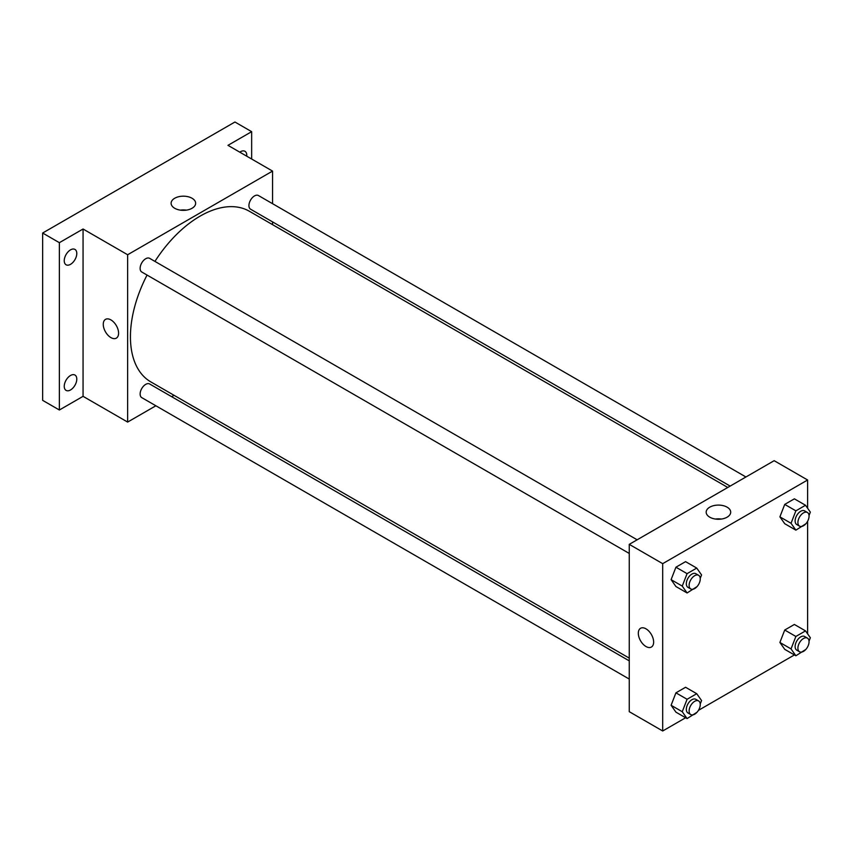<?xml version="1.0" encoding="UTF-8"?>
<svg xmlns="http://www.w3.org/2000/svg" width="853" height="853" viewBox="0 0 853 853"><rect width="100%" height="100%" fill="white"/><g stroke="black" fill="none" stroke-linecap="round" stroke-linejoin="round"><path stroke-width="1.28" d="M155.875 405.772L127.641 422.075L83.061 396.336L59.369 410.005L42.65 400.356L42.65 233.029L234.938 122.011L251.656 131.671L251.656 159.021M174.033 395.302L171.645 396.677M70.522 389.96A8.871 5.118 -60 0 1 66.086 390.397A8.871 5.118 -60 0 1 64.721 383.296A8.871 5.118 -60 0 1 70.522 375.48A8.871 5.118 -60 0 1 74.947 375.043A8.871 5.118 -60 0 1 76.312 382.144A8.871 5.118 -60 0 1 70.522 389.96M70.522 264.334A8.871 5.118 -60 0 1 66.086 264.782A8.871 5.118 -60 0 1 64.721 257.67A8.871 5.118 -60 0 1 70.522 249.854A8.871 5.118 -60 0 1 74.947 249.417A8.871 5.118 -60 0 1 76.312 256.529A8.871 5.118 -60 0 1 70.522 264.334M83.061 396.336L83.061 229.009L59.369 242.678L42.65 233.029M59.369 410.005L59.369 242.678M127.641 422.075L127.641 254.748L83.061 229.009M127.641 254.748L272.555 171.09L227.964 145.341L251.656 131.671M174.705 208.271A12.273 7.08 180 0 1 171.112 203.259A12.273 7.08 180 0 1 183.384 196.179A12.273 7.08 180 0 1 195.646 203.259A12.273 7.08 180 0 1 188.076 209.806A12.273 7.08 180 0 1 174.705 208.271M239.8 152.175A8.871 5.118 -60 0 1 240.503 151.717A8.871 5.118 -60 0 1 244.939 151.28A8.871 5.118 -60 0 1 246.741 156.184M147.057 275.061A98.522 56.884 120 0 0 130.434 336.807A98.522 56.884 120 0 0 150.842 381.909L629.258 658.121M727.78 487.468L249.364 211.256A98.522 56.884 120 0 0 154.937 261.402M272.555 171.09L272.555 203.686M272.555 221.887L272.555 224.648M745.938 476.987L258.438 195.54A7.88 4.553 120 0 0 252.36 197.651A7.88 4.553 120 0 0 248.927 205.584A7.88 4.553 120 0 0 250.558 209.188L730.168 486.093M629.258 660.872L149.648 383.978A7.88 4.553 120 0 0 143.571 386.089A7.88 4.553 120 0 0 140.127 394.022A7.88 4.553 120 0 0 141.758 397.626L629.258 679.073M629.258 553.448L141.758 272A7.88 4.553 -60 0 1 141.758 262.895A7.88 4.553 -60 0 1 149.648 258.352L637.138 539.8M118.588 333.182A10.833 6.259 60 0 1 116.339 338.14A10.833 6.259 60 0 1 105.505 331.892A10.833 6.259 60 0 1 105.505 319.374A10.833 6.259 60 0 1 113.854 322.274A10.833 6.259 60 0 1 118.588 333.182M116.349 338.14A10.833 6.259 60 0 1 105.505 331.892A10.833 6.259 60 0 1 105.505 319.374M180.409 210.137A12.273 7.08 180 0 1 186.349 210.137M685.631 717.746L662.696 730.989L629.258 711.679L629.258 544.353L774.161 460.684L807.61 479.994L807.61 508.228M807.61 646.894L807.237 647.544M794.42 654.933L698.436 710.357M784.728 523.71L779.898 516.843L784.728 504.4L794.378 498.834L784.728 504.4L779.898 516.843L784.728 523.71L795.87 530.15L791.04 523.284L795.87 510.84L805.52 505.264L810.35 512.131L809.039 515.532M675.928 712.148L671.098 705.282L675.928 692.839L685.577 687.273L675.928 692.839L671.098 705.282L675.928 712.148L687.081 718.589L682.251 711.722L687.081 699.279L696.73 693.702L701.561 700.569L700.238 703.96M807.61 521.268L807.61 633.854M662.696 730.989L662.696 563.662L807.61 479.994M784.728 649.336L779.898 642.469L784.728 630.026L794.378 624.46L784.728 630.026L779.898 642.469L784.728 649.336L795.87 655.776L791.04 648.909L795.87 636.466L805.52 630.889L810.35 637.756L809.039 641.157M675.928 586.523L671.098 579.656L675.928 567.213L685.577 561.647L675.928 567.213L671.098 579.656L675.928 586.523L687.081 592.963L682.251 586.096L687.081 573.653L696.73 568.077L701.561 574.943L700.238 578.334M662.696 563.662L629.258 544.353M709.76 517.185A12.273 7.08 180 0 1 706.167 512.173A12.273 7.08 180 0 1 718.429 505.093A12.273 7.08 180 0 1 730.701 512.173A12.273 7.08 180 0 1 723.131 518.72A12.273 7.08 180 0 1 709.76 517.185M653.643 642.096A10.833 6.259 60 0 1 651.393 647.054A10.833 6.259 60 0 1 640.56 640.795A10.833 6.259 60 0 1 640.56 628.288A10.833 6.259 60 0 1 648.909 631.188A10.833 6.259 60 0 1 653.643 642.096M651.393 647.054A10.833 6.259 60 0 1 640.56 640.795A10.833 6.259 60 0 1 640.56 628.277M715.454 519.05A12.273 7.08 180 0 1 721.403 519.05M697.029 586.619L687.081 592.963M698.628 575.306L695.845 573.696A7.88 4.553 120 0 0 689.768 575.807A7.88 4.553 120 0 0 686.324 583.74A7.88 4.553 120 0 0 687.966 587.344L690.749 588.954A7.88 4.553 120 0 0 698.628 584.401A7.88 4.553 120 0 0 698.628 575.306A7.88 4.553 120 0 0 692.561 577.417A7.88 4.553 120 0 0 689.117 585.35A7.88 4.553 120 0 0 690.749 588.954M682.251 586.096L671.098 579.656M687.081 573.653L675.928 567.213M696.73 568.077L685.577 561.647M805.818 523.806L795.87 530.15M807.428 512.493L804.635 510.883A7.88 4.553 120 0 0 798.568 512.994A7.88 4.553 120 0 0 795.124 520.927A7.88 4.553 120 0 0 796.755 524.531L799.538 526.141A7.88 4.553 120 0 0 807.428 521.588A7.88 4.553 120 0 0 807.428 512.493A7.88 4.553 120 0 0 801.351 514.604A7.88 4.553 120 0 0 797.907 522.537A7.88 4.553 120 0 0 799.538 526.141M791.04 523.284L779.898 516.843M795.87 510.84L784.728 504.4M805.52 505.264L794.378 498.834M697.029 712.244L687.081 718.589M698.628 700.931L695.845 699.321A7.88 4.553 120 0 0 689.768 701.433A7.88 4.553 120 0 0 686.324 709.365A7.88 4.553 120 0 0 687.966 712.969L690.749 714.579A7.88 4.553 120 0 0 698.628 710.027A7.88 4.553 120 0 0 698.628 700.931A7.88 4.553 120 0 0 692.561 703.043A7.88 4.553 120 0 0 689.117 710.975A7.88 4.553 120 0 0 690.749 714.579M682.251 711.722L671.098 705.282M687.081 699.279L675.928 692.839M696.73 693.702L685.577 687.273M805.818 649.432L795.87 655.776M807.428 638.119L804.635 636.509A7.88 4.553 120 0 0 798.568 638.62A7.88 4.553 120 0 0 795.124 646.553A7.88 4.553 120 0 0 796.755 650.157L799.538 651.767A7.88 4.553 120 0 0 807.428 647.214A7.88 4.553 120 0 0 807.428 638.119A7.88 4.553 120 0 0 801.351 640.23A7.88 4.553 120 0 0 797.907 648.163A7.88 4.553 120 0 0 799.538 651.767M791.04 648.909L779.898 642.469M795.87 636.466L784.728 630.026M805.52 630.889L794.378 624.46"/></g></svg>
